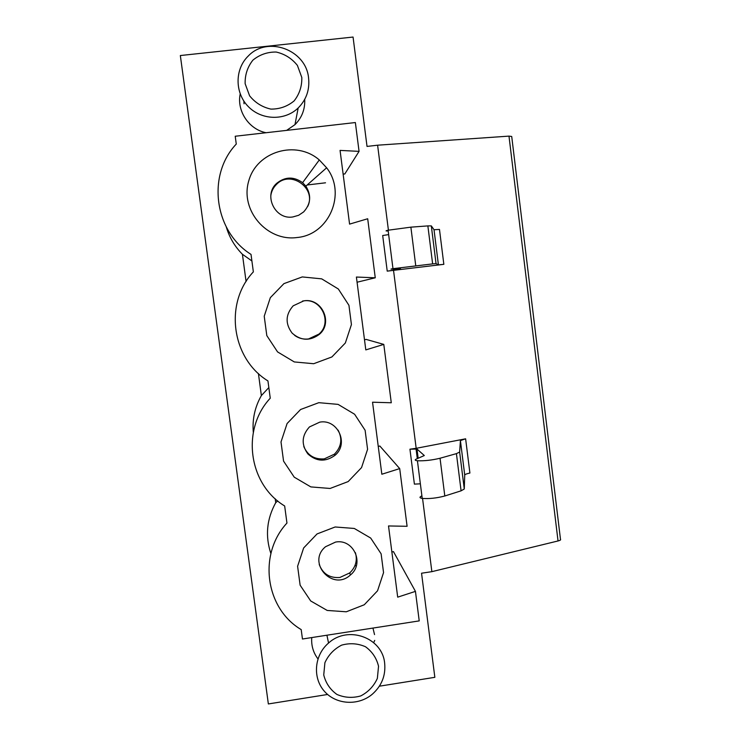 <?xml version="1.0" encoding="UTF-8"?>
<svg xmlns="http://www.w3.org/2000/svg" width="741" height="741" viewBox="0 0 741 741"><rect width="100%" height="100%" fill="white"/><g stroke="black" fill="none" stroke-linecap="round" stroke-linejoin="round"><path stroke-width="1.11" d="M388.414 230.155L377.604 145.199L367.027 146.422L353.059 37.05L180.341 55.538L268.353 703.95L327.605 694.474M418.165 458.309L416.988 449.037L409.94 449.194L416.173 448.314L393.527 270.345L387.228 271.141L394.231 270.141L400.548 268.307L392.665 268.992C390.248 269.215 390.35 269.113 392.98 268.677L432.633 263.889L436.041 263.62L438.422 264.88L443.84 264.333L393.527 270.345M379.383 686.194L434.847 677.32L421.546 573.219L431.864 571.663L422.555 498.452M357.069 282.219L375.261 277.792L367.693 218.752L349.576 224.115L340.063 150.404L359.061 151.368L355.365 122.543L235.221 136.242L236.268 144.069C206.637 175.311 214.325 231.424 251.023 254.404L253.357 271.882C223.93 303.115 231.525 358.57 267.946 380.93L270.252 398.204C241.02 429.437 248.522 484.243 284.664 505.983L286.952 523.063C257.905 554.287 265.324 608.454 301.198 629.6L302.458 639.011L419.221 620.893L415.442 591.374L397.695 597.153L388.516 525.953L407.096 526.295L399.705 468.599L379.827 445.999L378.262 446.49M415.442 591.374L393.434 551.573L391.878 552.073M270.882 553.546C265.083 536.03 266.704 519.061 275.735 502.667L275.207 498.749M253.311 432.318C252.19 419.276 254.876 407.031 261.369 395.583L258.414 373.51M226.301 227.005C229.395 237.444 234.767 246.531 242.418 254.274L246.077 281.552M359.061 151.368L344.76 174.033L343.102 173.95M375.261 277.792L356.402 277.041L365.804 349.9L383.792 344.398L366.082 339.387L364.507 339.869M240.204 93.931C236.592 110.965 248.948 129.434 266.056 132.722M286.637 130.379L294.974 124.636C301.902 117.708 305.153 109.279 304.718 99.35M317.945 658.879C313.23 652.599 311.164 645.494 311.748 637.566M372.945 628.072L374.538 634.592M383.792 344.398L391.276 402.761L372.547 402.215L381.837 474.24L399.705 468.599M318.806 402.678L338.091 404.382L354.606 414.247L365.118 430.28L367.582 449.315L361.543 467.608L348.168 481.576L330.088 488.467L310.84 486.911L294.233 477.167L283.562 461.124L281.006 441.979L287.091 423.537L300.596 409.504L318.806 402.678M302.272 276.93L321.696 278.857L338.341 288.999L348.937 305.32L351.429 324.567L345.352 342.981L331.894 356.949L313.684 363.72L294.297 361.941L277.56 351.91L266.806 335.599L264.222 316.222L270.335 297.66L283.933 283.627L302.272 276.93M297.095 237.518C329.208 234.795 346.779 193.318 326.624 167.799L319.297 159.945C296.168 139.725 256.673 151.331 248.744 180.943C239.852 210.268 266.992 241.761 297.095 237.518M335.154 526.981L354.3 528.463L370.685 538.049L381.115 553.814L383.551 572.626L377.54 590.799L364.266 604.767L346.306 611.788L327.198 610.445L310.711 600.97L300.133 585.205L297.604 566.272L303.653 547.96L317.065 533.928L335.154 526.981M355.087 565.272L356.199 566.235M277.736 500.935L275.735 502.667M560.483 539.328C561.011 539.856 560.196 540.393 558.038 540.958L508.984 136.122L511.716 136.474L560.483 539.328M431.864 571.663L558.038 540.958M416.173 448.314L465.626 438.811L469.905 473.045C466.608 473.749 464.885 474.416 464.727 475.055L460.411 440.58L465.626 438.811M377.604 145.199L508.984 136.122M416.988 449.037L424.306 455.53L416.831 458.827C414.525 459.791 414.719 460.43 417.424 460.754C424.361 461.032 431.901 460.198 440.043 458.244L456.419 453.631L459.642 452.056L460.411 440.58M307.172 184.981L325.521 182.805M292.806 216.965L298.632 215.298L303.643 211.917C310.822 203.96 311.572 195.374 305.866 186.139L302.615 182.666C293.76 176.377 285.128 176.59 276.736 183.305C263.046 195.078 275.013 220.021 292.806 216.965M303.838 300.846C321.77 297.687 333.367 322.724 319.417 334.293C310.034 341.231 300.939 340.841 292.13 333.126C285.118 323.734 285.47 314.629 293.177 305.82L303.838 300.846M387.83 230.988C385.385 231.053 385.468 230.803 388.089 230.219L410.875 227.154L427.863 225.903L431.318 225.894L434.022 229.729L439.478 229.432L443.84 264.333M308.58 78.055C309.803 89.772 306.339 99.739 298.178 107.973C284.785 121.005 261.397 120.338 248.133 106.417C234.675 92.681 234.721 69.033 248.291 55.992C267.566 35.503 306.153 49.814 308.58 78.055M388.645 234.61L382.689 235.518L387.228 271.141M251.903 260.962L242.418 254.274M301.809 77.49L297.4 65.421C291.861 58.474 284.785 54.01 276.18 52.037C267.399 51.935 259.628 54.639 252.885 60.16C247.494 67.023 244.91 74.869 245.141 83.714L249.606 95.811C255.2 102.758 262.295 107.186 270.9 109.103C279.672 109.168 287.397 106.445 294.094 100.933C299.457 94.098 302.022 86.289 301.809 77.49M302.523 301.059L303.495 300.911C321.279 297.78 332.792 322.613 318.954 334.098L308.497 338.961C303.44 339.545 298.827 338.368 294.659 335.414M270.789 195.837C271.401 191.308 273.336 187.464 276.606 184.296C290.667 169.633 316.778 188.362 307.682 206.48M268.835 387.58L261.369 395.583M338.1 430.113C342.629 438.959 341.406 446.98 334.423 454.168L324.28 458.883C314.527 459.577 307.7 455.474 303.801 446.564M319.797 422.129C337.757 418.795 349.187 443.84 335.015 455.307C325.577 462.125 316.546 461.68 307.932 453.983C301.133 444.637 301.633 435.625 309.442 426.946L319.797 422.129M421.564 496.044C419.286 497.146 419.499 497.933 422.222 498.406C429.178 498.943 436.708 498.137 444.804 495.988L461.087 490.829L464.274 489.004L464.727 475.055M420.36 483.817L414.395 484.123L409.94 449.194M374.742 640.391L373.659 642.632M355.402 552.666C357.579 560.474 355.689 567.226 349.715 572.932L339.887 577.48C329.699 578.23 322.807 573.895 319.214 564.466M335.58 542.069C353.577 538.54 364.831 563.614 350.419 574.979C332.505 591.818 306.413 562.336 325.54 546.728L335.58 542.069M378.54 666.252L377.364 678.376C373.862 686.11 368.333 691.964 360.747 695.929C352.54 698.235 344.584 697.735 336.896 694.428C330.125 689.547 325.734 683.045 323.743 674.921L324.901 662.732C328.42 654.961 333.996 649.088 341.62 645.142C349.863 642.855 357.82 643.392 365.498 646.745C372.223 651.645 376.576 658.147 378.54 666.252M384.653 663.176C382.412 637.593 347.946 625.089 328.55 643.058C314.379 655.044 312.35 677.552 324.197 691.066C335.84 704.747 358.357 706.145 372.371 694.16C381.745 685.758 385.839 675.431 384.653 663.176M438.422 264.88L434.022 229.729M394.064 268.863L394.231 270.141M410.875 227.154L415.747 265.713M427.863 225.903L432.633 263.889M431.318 225.894L436.041 263.62M464.274 489.004L459.642 452.056M461.087 490.829L456.419 453.631M444.804 495.988L440.043 458.244M305.866 186.139L326.624 167.799M302.615 182.666L319.297 159.945M294.974 124.636L298.178 107.973M393.332 270.298L393.156 268.946M318.954 334.098L319.417 334.293M276.606 184.296L276.736 183.305M388.089 230.219L392.98 268.677M244.039 103.786L243.835 101.045M334.423 454.168L335.015 455.307M416.044 448.814L417.294 458.642M422.222 498.406L417.424 460.754M349.715 572.932L350.419 574.979M326.92 635.213L328.55 643.058"/></g></svg>
